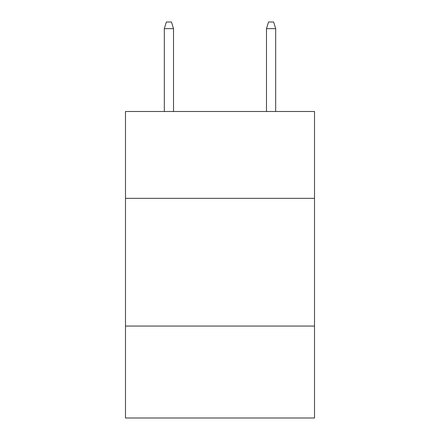<?xml version="1.0" encoding="UTF-8"?>
<svg xmlns="http://www.w3.org/2000/svg" width="440" height="440" viewBox="0 0 440 440"><rect width="100%" height="100%" fill="white"/><g stroke="black" fill="none" stroke-linecap="round" stroke-linejoin="round"><path stroke-width="0.66" d="M314.507 198.341L314.507 111.496L125.493 111.496L125.493 198.341L314.507 198.341L314.507 418L125.493 418L125.493 198.341M314.507 326.051L125.493 326.051M173.514 111.496L173.514 28.639L164.318 28.639L164.318 111.496M164.318 28.639L166.364 22L171.468 22L173.514 28.639M266.486 28.639L268.532 22L273.636 22L275.682 28.639L266.486 28.639L266.486 111.496M275.682 28.639L275.682 111.496"/></g></svg>
